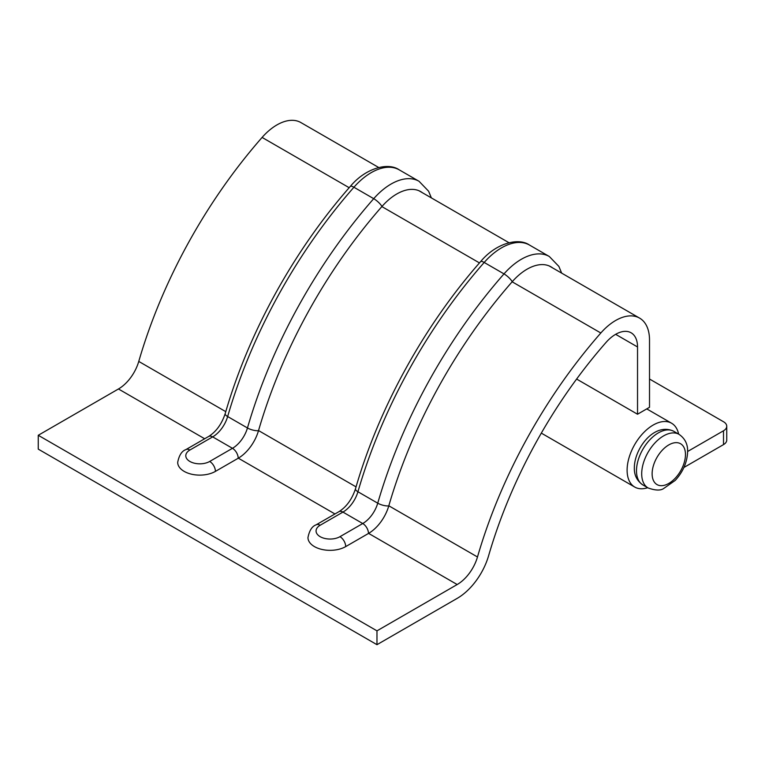 <?xml version="1.0" encoding="UTF-8"?>
<svg xmlns="http://www.w3.org/2000/svg" width="765" height="765" viewBox="0 0 765 765"><rect width="100%" height="100%" fill="white"/><g stroke="black" fill="none" stroke-linecap="round" stroke-linejoin="round"><path stroke-width="1.15" d="M376.973 630.848L457.183 584.537A30.954 17.872 120 0 0 477.484 556.977A355.955 205.508 -60 0 1 600.821 332.995A47.899 27.655 -60 0 1 639.597 318.116A47.899 27.655 -60 0 1 649.514 340.043L649.514 407.305L637.532 414.228L637.532 346.966A30.954 17.872 120 0 0 631.115 332.794A30.954 17.872 120 0 0 606.062 342.404A339 195.725 120 0 0 488.606 555.734A47.899 27.655 -60 0 1 457.183 598.373L376.973 644.685L376.973 630.848L38.25 435.285L118.46 388.974A30.954 17.872 120 0 0 138.761 361.424A355.955 205.508 -60 0 1 262.099 137.432A47.899 27.655 -60 0 1 300.875 122.553L378.694 167.487M381.955 206.483A356.098 205.594 -60 0 0 258.503 430.676A30.954 17.872 120 0 1 238.202 458.245L215.424 471.383A22.109 12.766 180 0 1 184.164 471.383A22.109 12.766 180 0 1 177.69 462.366C179.077 455.299 181.802 451.054 185.838 449.629A8.109 4.676 60 0 1 189.892 450.03A14 8.08 0 0 0 189.892 461.458A14 8.08 0 0 0 209.696 461.458L232.464 448.309A22.845 13.187 120 0 0 247.458 427.97A364.207 210.279 -60 0 1 373.722 198.671A56.008 32.34 -60 0 1 419.048 181.286L399.244 169.859A56.008 32.34 120 0 0 353.918 187.243L373.722 198.671A8.109 2.161 -138.7 0 1 381.955 206.483A47.899 27.655 -60 0 1 420.731 191.623A47.899 27.655 -60 0 1 422.337 192.684M552.617 267.903A47.899 27.655 -60 0 0 551.001 266.832A47.899 27.655 -60 0 0 512.234 281.702A356.098 205.594 -60 0 0 388.783 505.894A30.954 17.872 120 0 1 368.481 533.454L345.704 546.602A22.109 12.766 180 0 1 314.444 546.602A22.109 12.766 180 0 1 307.96 537.575C309.356 530.518 312.072 526.272 316.117 524.838A8.109 4.676 -120 0 1 320.172 525.239A14 8.08 0 0 0 320.172 536.676A14 8.08 0 0 0 339.976 536.676L362.744 523.528A22.845 13.187 120 0 0 377.738 503.188L357.934 491.752A22.845 13.187 -60 0 1 342.94 512.091L320.172 525.239M376.973 644.685L38.25 449.122L38.25 435.285M576.619 379.058L637.532 414.228M647.687 487.716A36.844 21.277 -60 0 1 634.74 487.056A36.844 21.277 -60 0 1 627.109 470.188A36.844 21.277 -60 0 1 643.193 433.105A36.844 21.277 -60 0 1 671.584 423.227A36.844 21.277 -60 0 1 678.631 434.109M687.63 451.484L723.508 430.772A11.054 6.378 0 0 0 726.75 426.258L726.75 440.095A11.054 6.378 180 0 1 723.508 444.608L683.9 467.482M726.75 426.258A11.054 6.378 0 0 0 723.508 421.745L649.514 379.019M679.062 434.357A30.954 17.872 120 0 0 655.213 442.648A30.954 17.872 120 0 0 641.701 473.793A30.954 17.872 120 0 0 648.108 487.965C655.289 490.499 660.434 490.709 663.551 488.586L675.237 480.41C683.107 471.776 687.238 462.146 687.63 451.532C687.831 444.188 684.971 438.46 679.062 434.357L673.85 431.345A30.954 17.872 120 0 0 650.001 439.636A30.954 17.872 120 0 0 636.49 470.791A30.954 17.872 120 0 0 642.896 484.953L648.108 487.965M685.469 454.544A23.581 13.617 120 0 0 668.792 444.914A23.581 13.617 120 0 0 652.124 473.793A23.581 13.617 120 0 0 668.792 483.423A23.581 13.617 120 0 0 685.469 454.544M118.46 388.974L204.676 438.756M238.317 458.178L334.955 513.965M368.596 533.387L457.183 584.537M615.643 334.324L637.532 346.966M138.761 361.424L225.78 411.656M258.541 430.571L356.05 486.875M388.811 505.789L477.484 556.977M262.099 137.432L349.184 187.712M381.869 206.588L479.464 262.921M512.148 281.797L600.821 332.995M399.244 169.859C388.084 161.979 365.364 168.157 350.332 186.392A8.109 2.161 -138.7 0 1 353.918 187.243A364.207 210.279 120 0 0 227.654 416.533L247.458 427.97A8.109 2.591 -163.8 0 0 258.503 430.676M350.332 186.392C293.875 250.442 248.415 333.005 225.187 413.683A8.109 2.591 -163.8 0 0 227.654 416.533A22.845 13.187 -60 0 1 212.67 436.882L232.464 448.309A8.109 4.676 -120 0 1 238.202 458.245M225.187 413.683C221.668 424.145 216.141 431.747 208.615 436.48A8.109 4.676 -120 0 1 212.67 436.882L189.892 450.03M215.424 471.383A8.109 4.676 -120 0 0 209.696 461.458M388.783 505.894A8.109 2.591 -163.8 0 1 377.738 503.188A364.207 210.279 -60 0 1 504.001 273.889A56.008 32.34 -60 0 1 549.327 256.505L529.523 245.068A56.008 32.34 120 0 0 484.197 262.452A364.207 210.279 120 0 0 357.934 491.752A8.109 2.591 -163.8 0 1 355.467 488.892C351.948 499.363 346.421 506.966 338.895 511.689L316.117 524.838M512.234 281.702A8.109 2.161 -138.7 0 0 504.001 273.889L484.197 262.452A8.109 2.161 -138.7 0 0 480.611 261.611C495.644 243.366 518.364 237.188 529.523 245.068M368.481 533.454A8.109 4.676 -120 0 0 362.744 523.528L342.94 512.091A8.109 4.676 -120 0 0 338.895 511.689M345.704 546.602A8.109 4.676 -120 0 0 339.976 536.676M723.508 444.608L723.508 430.772M642.896 484.953C636.996 480.879 634.137 475.151 634.328 467.778C634.443 447.927 654.735 421.888 673.85 431.345M418.991 190.753L508.974 242.706M549.27 265.971L639.597 318.116M431.374 197.906L428.61 191.212L419.048 181.286M208.615 436.48L185.838 449.629M561.653 273.115L558.89 266.421L549.327 256.505M480.611 261.611C424.154 325.661 378.694 408.214 355.467 488.892M646.76 408.893L671.584 423.227M541.314 433.114L634.74 487.056"/></g></svg>

